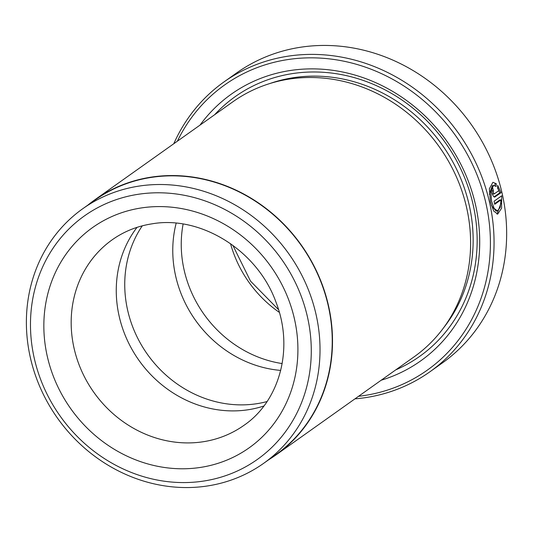 <?xml version="1.0" encoding="UTF-8"?>
<svg xmlns="http://www.w3.org/2000/svg" width="533" height="533" viewBox="0 0 533 533"><rect width="100%" height="100%" fill="white"/><g stroke="black" fill="none" stroke-linecap="round" stroke-linejoin="round"><path stroke-width="0.8" d="M263.615 463.357L275.827 454.689A156.162 141.878 -125.4 0 0 317.755 274.348A156.162 141.878 -125.4 0 0 151.612 177.356A156.162 141.878 -125.4 0 0 95.001 200.035L82.788 208.703A156.162 141.878 -125.4 0 0 40.861 389.037A156.162 141.878 -125.4 0 0 207.011 486.036A156.162 141.878 -125.4 0 0 263.615 463.357A156.162 141.878 -125.4 0 0 305.542 283.023A156.162 141.878 -125.4 0 0 139.399 186.03A156.162 141.878 -125.4 0 0 82.788 208.703M489.327 194.318L492.325 185.637L493.625 185.437L490.753 190.594L491.553 201.214L494.158 208.403L497.429 210.888L500.141 207.524L500.98 199.862L494.731 204.306A177.782 161.519 -125.4 0 0 494.084 201.208L501.733 195.778L501.566 208.236L497.669 214.106L493.658 210.988L490.46 201.994L489.381 188.735L492.918 182.293L496.316 183.738L496.163 186.47L493.625 185.444M497.009 214.099L500.927 203.446M491.919 191.72L492.186 190.987L493.485 190.794L493.345 192.719L494.291 193.865L498.901 190.594L497.536 188.089L497.715 185.351L501.033 192.686L494.704 197.083M494.358 197.05L495.037 196.95C493.984 197.377 493.058 196.224 492.252 193.499C491.599 190.634 491.726 188.715 492.632 187.729A177.782 161.519 54.6 0 1 493.485 190.794M358.536 396.305A174.937 158.934 -125.4 0 0 363.812 395.606A174.937 158.934 -125.4 0 0 485.996 203.573A174.937 158.934 -125.4 0 0 288.073 59.536A174.937 158.934 -125.4 0 0 177.376 141.185M173.778 143.743A177.782 161.519 54.6 0 1 223.98 81.929A177.782 161.519 54.6 0 1 288.426 56.118A177.782 161.519 54.6 0 1 477.568 166.536A177.782 161.519 54.6 0 1 429.838 371.841A177.782 161.519 54.6 0 1 365.391 397.651A177.782 161.519 54.6 0 1 354.938 398.857M429.838 371.841L442.443 362.893A177.782 161.519 -125.4 0 0 490.167 157.588A177.782 161.519 -125.4 0 0 301.025 47.17A177.782 161.519 -125.4 0 0 236.579 72.981L223.98 81.929M200.022 125.108A163.558 148.594 54.6 0 1 290.538 70.463A163.558 148.594 54.6 0 1 472.851 194.578A163.558 148.594 54.6 0 1 381.182 380.222M214.612 114.742A159.294 144.716 54.6 0 1 292.91 73.534A159.294 144.716 54.6 0 1 467.907 186.39A159.294 144.716 54.6 0 1 395.772 369.862M94.834 199.802L232.941 101.736A156.449 142.138 54.6 0 1 289.652 79.017A156.449 142.138 54.6 0 1 456.101 176.19A156.449 142.138 54.6 0 1 414.094 356.85L275.994 454.922A156.449 142.138 -125.4 0 0 317.994 274.255A156.449 142.138 -125.4 0 0 151.545 177.083A156.449 142.138 -125.4 0 0 94.834 199.802A156.449 142.138 -125.4 0 0 88.012 204.992M492.046 192.913L492.878 194.105L494.291 193.865M267.053 401.556A113.782 103.369 54.6 0 1 256.346 403.774A113.782 103.369 54.6 0 1 144.11 349.415A113.782 103.369 54.6 0 1 142.271 225.832M263.888 405.993A113.782 103.369 54.6 0 1 247.865 409.797A113.782 103.369 54.6 0 1 134.03 352.866A113.782 103.369 54.6 0 1 137.041 227.351M282.164 363.566A113.782 103.369 54.6 0 1 183.112 224.08M280.711 370.415A113.782 103.369 54.6 0 1 176.17 223.2M203.206 481.126A149.34 135.675 -125.4 0 0 307.508 317.195A149.34 135.675 -125.4 0 0 138.553 194.239A149.34 135.675 -125.4 0 0 34.245 358.169A149.34 135.675 -125.4 0 0 203.206 481.126M268.845 459.646A156.449 142.138 -125.4 0 0 275.994 454.922M494.064 196.91L499.734 192.886L501.033 192.686M499.734 192.886L497.582 187.423M492.186 190.987A176.363 160.226 -125.4 0 0 491.859 189.801M494.924 185.637L495.017 183.932L496.316 183.738M494.597 203.666L499.681 200.055L500.98 199.862M497.429 210.888L496.123 211.088L491.459 205.565M270.044 83.468A155.023 140.845 54.6 0 1 293.836 77.631A155.023 140.845 54.6 0 1 449.519 156.156A155.023 140.845 54.6 0 1 443.569 327.835M141.631 207.897A135.115 122.75 54.6 0 1 294.496 319.147A135.115 122.75 54.6 0 1 200.128 467.468A135.115 122.75 54.6 0 1 47.257 356.217A135.115 122.75 54.6 0 1 141.631 207.897M202.773 441.81A113.782 103.369 -125.4 0 0 244.021 425.294C279.605 401.056 294.143 348.635 276.081 302.431C257.725 250.517 200.674 215.212 152.058 223.833C137.347 226.092 124.082 231.395 112.27 239.75A113.782 103.369 -125.4 0 0 81.722 371.141A113.782 103.369 -125.4 0 0 202.773 441.81M279.359 312.391A113.782 103.369 54.6 0 1 230.509 243.601M232.794 245.24L250.517 281.131L278.566 309.693"/></g></svg>

